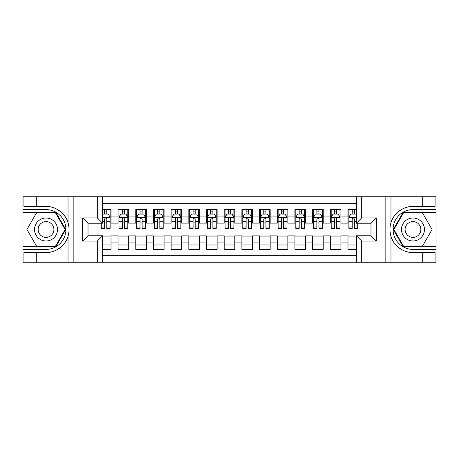 <?xml version="1.0" encoding="UTF-8"?>
<svg xmlns="http://www.w3.org/2000/svg" width="459" height="459" viewBox="0 0 459 459"><rect width="100%" height="100%" fill="white"/><g stroke="black" fill="none" stroke-linecap="round" stroke-linejoin="round"><path stroke-width="0.69" d="M102.615 262.215L356.385 262.215L356.385 235.777L371.061 235.777L371.061 223.223L356.385 223.223L356.385 196.785L102.615 196.785L102.615 223.223L87.939 223.223L87.939 235.777L102.615 235.777L102.615 262.215L36.301 262.215L36.301 252.536L46.026 252.536C55.327 253.007 65.712 245.358 68.024 236.339C69.372 231.784 69.372 227.222 68.024 222.661C65.712 213.642 55.327 205.993 46.026 206.464L36.301 206.464L36.301 196.785L22.95 196.785L22.95 246.563L55.878 246.563L65.735 229.5L55.878 212.437L22.95 212.437M356.385 209.608L347.985 209.608L347.985 216.063L340.911 216.063L340.911 223.131L347.985 223.131L347.985 216.063M340.911 216.063L340.911 209.608L330.296 209.608L330.296 216.063L323.228 216.063L323.228 223.131L330.296 223.131L330.296 216.063M323.228 216.063L323.228 209.608L312.613 209.608L312.613 216.063L305.539 216.063L305.539 223.131L312.613 223.131L312.613 216.063M305.539 216.063L305.539 209.608L294.93 209.608L294.93 216.063L287.856 216.063L287.856 223.131L294.93 223.131L294.93 216.063M287.856 216.063L287.856 209.608L277.247 209.608L277.247 216.063L270.173 216.063L270.173 223.131L277.247 223.131L277.247 216.063M270.173 216.063L270.173 209.608L259.564 209.608L259.564 216.063L252.49 216.063L252.49 223.131L259.564 223.131L259.564 216.063M252.49 216.063L252.49 209.608L241.882 209.608L241.882 216.063L234.807 216.063L234.807 223.131L241.882 223.131L241.882 216.063M234.807 216.063L234.807 209.608L224.193 209.608L224.193 216.063L217.118 216.063L217.118 223.131L224.193 223.131L224.193 216.063M217.118 216.063L217.118 209.608L206.51 209.608L206.51 216.063L199.436 216.063L199.436 223.131L206.51 223.131L206.51 216.063M199.436 216.063L199.436 209.608L188.827 209.608L188.827 216.063L181.753 216.063L181.753 223.131L188.827 223.131L188.827 216.063M181.753 216.063L181.753 209.608L171.144 209.608L171.144 216.063L164.07 216.063L164.07 223.131L171.144 223.131L171.144 216.063M164.07 216.063L164.07 209.608L153.461 209.608L153.461 216.063L146.387 216.063L146.387 223.131L153.461 223.131L153.461 216.063M146.387 216.063L146.387 209.608L135.772 209.608L135.772 216.063L128.704 216.063L128.704 223.131L135.772 223.131L135.772 216.063M128.704 216.063L128.704 209.608L118.089 209.608L118.089 223.131L111.015 223.131L111.015 209.608L102.615 209.608M102.615 249.392L111.015 249.392L111.015 235.869L118.089 235.869L118.089 249.392L128.704 249.392L128.704 235.869L135.772 235.869L135.772 242.937L128.704 242.937M135.772 242.937L135.772 249.392L146.387 249.392L146.387 235.869L153.461 235.869L153.461 242.937L146.387 242.937M153.461 242.937L153.461 249.392L164.07 249.392L164.07 235.869L171.144 235.869L171.144 242.937L164.07 242.937M171.144 242.937L171.144 249.392L181.753 249.392L181.753 235.869L188.827 235.869L188.827 242.937L181.753 242.937M188.827 242.937L188.827 249.392L199.436 249.392L199.436 235.869L206.51 235.869L206.51 242.937L199.436 242.937M206.51 242.937L206.51 249.392L217.118 249.392L217.118 235.869L224.193 235.869L224.193 242.937L217.118 242.937M224.193 242.937L224.193 249.392L234.807 249.392L234.807 235.869L241.882 235.869L241.882 242.937L234.807 242.937M241.882 242.937L241.882 249.392L252.49 249.392L252.49 235.869L259.564 235.869L259.564 242.937L252.49 242.937M259.564 242.937L259.564 249.392L270.173 249.392L270.173 235.869L277.247 235.869L277.247 242.937L270.173 242.937M277.247 242.937L277.247 249.392L287.856 249.392L287.856 235.869L294.93 235.869L294.93 242.937L287.856 242.937M294.93 242.937L294.93 249.392L305.539 249.392L305.539 235.869L312.613 235.869L312.613 242.937L305.539 242.937M312.613 242.937L312.613 249.392L323.228 249.392L323.228 235.869L330.296 235.869L330.296 242.937L323.228 242.937M330.296 242.937L330.296 249.392L340.911 249.392L340.911 235.869L347.985 235.869L347.985 242.937L340.911 242.937M356.385 203.681L102.615 203.681M102.615 255.319L356.385 255.319M347.985 242.937L347.985 249.392L356.385 249.392M88.025 223.223L88.025 235.777M370.975 235.777L370.975 223.223M104.652 214.026L106.775 214.026M110.131 214.026L111.015 214.026M104.652 222.959L106.775 222.959M110.131 222.959L111.015 222.959M102.615 236.041L111.015 236.041M102.615 244.974L111.015 244.974M118.089 222.959L118.973 222.959M122.335 222.959L124.458 222.959M127.814 222.959L128.704 222.959M118.089 214.026L118.973 214.026M122.335 214.026L124.458 214.026M127.814 214.026L128.704 214.026M118.089 236.041L128.704 236.041M118.089 244.974L128.704 244.974M135.772 236.041L146.387 236.041M135.772 244.974L146.387 244.974M135.772 214.026L136.656 214.026M140.018 214.026L142.141 214.026M145.503 214.026L146.387 214.026M135.772 222.959L136.656 222.959M140.018 222.959L142.141 222.959M145.503 222.959L146.387 222.959M153.461 236.041L164.07 236.041M153.461 244.974L164.07 244.974M153.461 214.026L154.344 214.026M157.701 214.026L159.824 214.026M163.186 214.026L164.07 214.026M153.461 222.959L154.344 222.959M157.701 222.959L159.824 222.959M163.186 222.959L164.07 222.959M171.144 236.041L181.753 236.041M171.144 244.974L181.753 244.974M171.144 214.026L172.027 214.026M175.384 214.026L177.507 214.026M180.869 214.026L181.753 214.026M171.144 222.959L172.027 222.959M175.384 222.959L177.507 222.959M180.869 222.959L181.753 222.959M188.827 236.041L199.436 236.041M188.827 244.974L199.436 244.974M188.827 214.026L189.71 214.026M193.073 214.026L195.195 214.026M198.552 214.026L199.436 214.026M188.827 222.959L189.71 222.959M193.073 222.959L195.195 222.959M198.552 222.959L199.436 222.959M206.51 236.041L217.118 236.041M206.51 244.974L217.118 244.974M206.51 214.026L207.393 214.026M210.756 214.026L212.878 214.026M216.235 214.026L217.118 214.026M206.51 222.959L207.393 222.959M210.756 222.959L212.878 222.959M216.235 222.959L217.118 222.959M224.193 236.041L234.807 236.041M224.193 244.974L234.807 244.974M224.193 214.026L225.076 214.026M228.439 214.026L230.561 214.026M233.924 214.026L234.807 214.026M224.193 222.959L225.076 222.959M228.439 222.959L230.561 222.959M233.924 222.959L234.807 222.959M241.882 236.041L252.49 236.041M241.882 244.974L252.49 244.974M241.882 214.026L242.765 214.026M246.122 214.026L248.244 214.026M251.607 214.026L252.49 214.026M241.882 222.959L242.765 222.959M246.122 222.959L248.244 222.959M251.607 222.959L252.49 222.959M259.564 236.041L270.173 236.041M259.564 244.974L270.173 244.974M259.564 214.026L260.448 214.026M263.805 214.026L265.927 214.026M269.29 214.026L270.173 214.026M259.564 222.959L260.448 222.959M263.805 222.959L265.927 222.959M269.29 222.959L270.173 222.959M277.247 236.041L287.856 236.041M277.247 244.974L287.856 244.974M277.247 214.026L278.131 214.026M281.493 214.026L283.616 214.026M286.973 214.026L287.856 214.026M277.247 222.959L278.131 222.959M281.493 222.959L283.616 222.959M286.973 222.959L287.856 222.959M294.93 236.041L305.539 236.041M294.93 244.974L305.539 244.974M294.93 214.026L295.814 214.026M299.176 214.026L301.299 214.026M304.656 214.026L305.539 214.026M294.93 222.959L295.814 222.959M299.176 222.959L301.299 222.959M304.656 222.959L305.539 222.959M312.613 236.041L323.228 236.041M312.613 244.974L323.228 244.974M312.613 214.026L313.497 214.026M316.859 214.026L318.982 214.026M322.344 214.026L323.228 214.026M312.613 222.959L313.497 222.959M316.859 222.959L318.982 222.959M322.344 222.959L323.228 222.959M330.296 236.041L340.911 236.041M330.296 244.974L340.911 244.974M330.296 214.026L331.186 214.026M334.542 214.026L336.665 214.026M340.027 214.026L340.911 214.026M330.296 222.959L331.186 222.959M334.542 222.959L336.665 222.959M340.027 222.959L340.911 222.959M347.985 236.041L356.385 236.041M347.985 244.974L356.385 244.974M347.985 214.026L348.869 214.026M352.225 214.026L354.348 214.026M347.985 222.959L348.869 222.959M352.225 222.959L354.348 222.959M106.775 211.903L104.652 211.903M101.29 226.998L101.29 228.439L104.652 228.439L104.652 226.998L101.29 226.998L101.29 223.223M108.852 215.087L110.131 215.087L110.131 228.439L106.775 228.439L106.775 218.977C106.063 217.618 105.358 217.618 104.652 218.977L104.652 226.998M110.131 215.087L110.131 209.608M110.131 217.652L108.364 214.112L103.057 214.112L102.615 215.001M104.652 214.112L104.652 209.608M106.775 209.608L106.775 214.112M51.775 219.545A11.492 11.492 0 0 0 36.072 223.751A11.492 11.492 0 0 0 40.283 239.455A11.492 11.492 0 0 0 55.981 235.249A11.492 11.492 0 0 0 51.775 219.545M49.962 222.684A7.872 7.872 0 0 0 39.21 225.564A7.872 7.872 0 0 0 42.09 236.316A7.872 7.872 0 0 0 52.842 233.436A7.872 7.872 0 0 0 49.962 222.684M55.573 246.035L36.479 246.035L26.938 229.5L36.479 212.965L55.573 212.965L65.121 229.5L55.573 246.035M418.717 219.545A11.492 11.492 0 0 0 403.019 223.751A11.492 11.492 0 0 0 407.225 239.455A11.492 11.492 0 0 0 422.928 235.249A11.492 11.492 0 0 0 418.717 219.545M416.91 222.684A7.872 7.872 0 0 0 406.158 225.564A7.872 7.872 0 0 0 409.038 236.316A7.872 7.872 0 0 0 419.79 233.436A7.872 7.872 0 0 0 416.91 222.684M422.521 246.035L403.427 246.035L393.879 229.5L403.427 212.965L422.521 212.965L432.062 229.5L422.521 246.035M97.314 262.215L97.314 241.084L82.631 241.084L82.631 217.916L97.314 217.916L97.314 196.785L73.17 196.785L73.17 262.215M46.026 206.464A23.036 23.036 0 0 1 68.024 222.661L68.024 196.785L36.301 196.785M36.301 262.215L22.95 262.215L22.95 246.563M22.95 249.392L46.026 249.392A19.892 19.892 0 0 0 65.924 229.5A19.892 19.892 0 0 0 46.026 209.608L22.95 209.608M46.026 252.536A23.036 23.036 0 0 0 68.024 236.339L68.024 262.215M68.024 196.785L73.17 196.785M97.314 196.785L102.615 196.785M36.301 252.536L23.925 252.536L23.925 262.215M36.301 206.464L23.925 206.464L23.925 196.785M97.314 241.084L102.615 235.777M82.631 241.084L87.939 235.777M82.631 217.916L87.939 223.223M97.314 217.916L102.615 223.223M356.385 196.785L422.699 196.785L422.699 206.464L412.974 206.464C403.673 205.993 393.288 213.642 390.976 222.661C389.628 227.216 389.628 231.778 390.976 236.339C393.288 245.358 403.673 253.007 412.974 252.536L422.699 252.536L422.699 262.215L436.05 262.215L436.05 212.437L403.122 212.437L393.265 229.5L403.122 246.563L436.05 246.563M361.686 196.785L361.686 217.916L376.369 217.916L376.369 241.084L361.686 241.084L361.686 262.215L385.83 262.215L385.83 196.785M390.976 236.339L390.976 262.215L422.699 262.215M422.699 196.785L436.05 196.785L436.05 212.437M436.05 209.608L412.974 209.608A19.892 19.892 0 0 0 393.076 229.5A19.892 19.892 0 0 0 412.974 249.392L436.05 249.392M412.974 206.464A23.036 23.036 0 0 0 389.938 229.5A23.036 23.036 0 0 0 412.974 252.536M390.976 262.215L385.83 262.215M361.686 262.215L356.385 262.215M422.699 206.464L435.075 206.464L435.075 196.785M422.699 252.536L435.075 252.536L435.075 262.215M361.686 217.916L356.385 223.223M376.369 217.916L371.061 223.223M376.369 241.084L371.061 235.777M361.686 241.084L356.385 235.777M124.458 211.903L122.335 211.903M127.814 226.998L124.458 226.998L124.458 228.439L127.814 228.439L127.814 217.652L126.047 214.112L120.746 214.112L118.973 217.652L118.973 228.439L122.335 228.439L122.335 226.998L118.973 226.998M118.973 217.652L118.973 209.608M127.814 217.652L127.814 209.608M122.335 214.112L122.335 209.608M124.458 209.608L124.458 214.112M124.458 226.998L124.458 218.977C123.752 217.618 123.041 217.618 122.335 218.977L122.335 226.998M142.141 211.903L140.018 211.903M145.503 226.998L142.141 226.998L142.141 228.439L145.503 228.439L145.503 217.652L143.73 214.112L138.429 214.112L136.656 217.652L136.656 228.439L140.018 228.439L140.018 226.998L136.656 226.998M136.656 217.652L136.656 209.608M145.503 217.652L145.503 209.608M140.018 214.112L140.018 209.608M142.141 209.608L142.141 214.112M142.141 226.998L142.141 218.977C141.435 217.618 140.729 217.618 140.018 218.977L140.018 226.998M159.824 211.903L157.701 211.903M163.186 226.998L159.824 226.998L159.824 228.439L163.186 228.439L163.186 217.652L161.419 214.112L156.112 214.112L154.344 217.652L154.344 228.439L157.701 228.439L157.701 226.998L154.344 226.998M154.344 217.652L154.344 209.608M163.186 217.652L163.186 209.608M157.701 214.112L157.701 209.608M159.824 209.608L159.824 214.112M159.824 226.998L159.824 218.977C159.118 217.618 158.412 217.618 157.701 218.977L157.701 226.998M177.507 211.903L175.384 211.903M180.869 226.998L177.507 226.998L177.507 228.439L180.869 228.439L180.869 217.652L179.102 214.112L173.795 214.112L172.027 217.652L172.027 228.439L175.384 228.439L175.384 226.998L172.027 226.998M172.027 217.652L172.027 209.608M180.869 217.652L180.869 209.608M175.384 214.112L175.384 209.608M177.507 209.608L177.507 214.112M177.507 226.998L177.507 218.977C176.801 217.618 176.095 217.618 175.384 218.977L175.384 226.998M195.195 211.903L193.073 211.903M198.552 226.998L195.195 226.998L195.195 228.439L198.552 228.439L198.552 217.652L196.785 214.112L191.478 214.112L189.71 217.652L189.71 228.439L193.073 228.439L193.073 226.998L189.71 226.998M189.71 217.652L189.71 209.608M198.552 217.652L198.552 209.608M193.073 214.112L193.073 209.608M195.195 209.608L195.195 214.112M195.195 226.998L195.195 218.977C194.484 217.618 193.778 217.618 193.073 218.977L193.073 226.998M212.878 211.903L210.756 211.903M216.235 226.998L212.878 226.998L212.878 228.439L216.235 228.439L216.235 217.652L214.468 214.112L209.161 214.112L207.393 217.652L207.393 228.439L210.756 228.439L210.756 226.998L207.393 226.998M207.393 217.652L207.393 209.608M216.235 217.652L216.235 209.608M210.756 214.112L210.756 209.608M212.878 209.608L212.878 214.112M212.878 226.998L212.878 218.977C212.173 217.618 211.461 217.618 210.756 218.977L210.756 226.998M230.561 211.903L228.439 211.903M233.924 226.998L230.561 226.998L230.561 228.439L233.924 228.439L233.924 217.652L232.151 214.112L226.849 214.112L225.076 217.652L225.076 228.439L228.439 228.439L228.439 226.998L225.076 226.998M225.076 217.652L225.076 209.608M233.924 217.652L233.924 209.608M228.439 214.112L228.439 209.608M230.561 209.608L230.561 214.112M230.561 226.998L230.561 218.977C229.856 217.618 229.15 217.618 228.439 218.977L228.439 226.998M248.244 211.903L246.122 211.903M251.607 226.998L248.244 226.998L248.244 228.439L251.607 228.439L251.607 217.652L249.839 214.112L244.532 214.112L242.765 217.652L242.765 228.439L246.122 228.439L246.122 226.998L242.765 226.998M242.765 217.652L242.765 209.608M251.607 217.652L251.607 209.608M246.122 214.112L246.122 209.608M248.244 209.608L248.244 214.112M248.244 226.998L248.244 218.977C247.539 217.618 246.833 217.618 246.122 218.977L246.122 226.998M265.927 211.903L263.805 211.903M269.29 226.998L265.927 226.998L265.927 228.439L269.29 228.439L269.29 217.652L267.522 214.112L262.215 214.112L260.448 217.652L260.448 228.439L263.805 228.439L263.805 226.998L260.448 226.998M260.448 217.652L260.448 209.608M269.29 217.652L269.29 209.608M263.805 214.112L263.805 209.608M265.927 209.608L265.927 214.112M265.927 226.998L265.927 218.977C265.222 217.618 264.516 217.618 263.805 218.977L263.805 226.998M283.616 211.903L281.493 211.903M286.973 226.998L283.616 226.998L283.616 228.439L286.973 228.439L286.973 217.652L285.205 214.112L279.898 214.112L278.131 217.652L278.131 228.439L281.493 228.439L281.493 226.998L278.131 226.998M278.131 217.652L278.131 209.608M286.973 217.652L286.973 209.608M281.493 214.112L281.493 209.608M283.616 209.608L283.616 214.112M283.616 226.998L283.616 218.977C282.905 217.618 282.199 217.618 281.493 218.977L281.493 226.998M301.299 211.903L299.176 211.903M304.656 226.998L301.299 226.998L301.299 228.439L304.656 228.439L304.656 217.652L302.888 214.112L297.581 214.112L295.814 217.652L295.814 228.439L299.176 228.439L299.176 226.998L295.814 226.998M295.814 217.652L295.814 209.608M304.656 217.652L304.656 209.608M299.176 214.112L299.176 209.608M301.299 209.608L301.299 214.112M301.299 226.998L301.299 218.977C300.593 217.618 299.882 217.618 299.176 218.977L299.176 226.998M318.982 211.903L316.859 211.903M322.344 226.998L318.982 226.998L318.982 228.439L322.344 228.439L322.344 217.652L320.571 214.112L315.27 214.112L313.497 217.652L313.497 228.439L316.859 228.439L316.859 226.998L313.497 226.998M313.497 217.652L313.497 209.608M322.344 217.652L322.344 209.608M316.859 214.112L316.859 209.608M318.982 209.608L318.982 214.112M318.982 226.998L318.982 218.977C318.276 217.618 317.565 217.618 316.859 218.977L316.859 226.998M336.665 211.903L334.542 211.903M340.027 226.998L336.665 226.998L336.665 228.439L340.027 228.439L340.027 217.652L338.254 214.112L332.953 214.112L331.186 217.652L331.186 228.439L334.542 228.439L334.542 226.998L331.186 226.998M331.186 217.652L331.186 209.608M340.027 217.652L340.027 209.608M334.542 214.112L334.542 209.608M336.665 209.608L336.665 214.112M336.665 226.998L336.665 218.977C335.959 217.618 335.254 217.618 334.542 218.977L334.542 226.998M354.348 211.903L352.225 211.903M356.385 215.001L355.943 214.112L350.636 214.112L348.869 217.652L348.869 228.439L352.225 228.439L352.225 226.998L348.869 226.998M348.869 217.652L348.869 209.608M357.71 223.223L357.71 228.439L354.348 228.439L354.348 218.977C353.642 217.618 352.937 217.618 352.225 218.977L352.225 226.998M352.225 214.112L352.225 209.608M354.348 209.608L354.348 214.112M118.089 242.937L111.015 242.937M118.089 216.063L111.015 216.063M110.091 217.566L102.615 217.566M110.131 226.998L106.775 226.998M104.652 221.749L102.615 221.749M110.131 221.749L106.775 221.749M106.775 213.028L104.652 213.028M390.976 196.785L390.976 222.661M127.774 217.566L119.019 217.566M118.973 215.087L120.258 215.087M126.535 215.087L127.814 215.087M122.335 221.749L118.973 221.749M127.814 221.749L124.458 221.749M124.458 213.028L122.335 213.028M145.457 217.566L136.702 217.566M136.656 215.087L137.941 215.087M144.218 215.087L145.503 215.087M140.018 221.749L136.656 221.749M145.503 221.749L142.141 221.749M142.141 213.028L140.018 213.028M163.14 217.566L154.385 217.566M154.344 215.087L155.624 215.087M161.901 215.087L163.186 215.087M157.701 221.749L154.344 221.749M163.186 221.749L159.824 221.749M159.824 213.028L157.701 213.028M180.823 217.566L172.073 217.566M172.027 215.087L173.307 215.087M179.589 215.087L180.869 215.087M175.384 221.749L172.027 221.749M180.869 221.749L177.507 221.749M177.507 213.028L175.384 213.028M198.506 217.566L189.756 217.566M189.71 215.087L190.99 215.087M197.272 215.087L198.552 215.087M193.073 221.749L189.71 221.749M198.552 221.749L195.195 221.749M195.195 213.028L193.073 213.028M216.195 217.566L207.439 217.566M207.393 215.087L208.679 215.087M214.955 215.087L216.235 215.087M210.756 221.749L207.393 221.749M216.235 221.749L212.878 221.749M212.878 213.028L210.756 213.028M233.878 217.566L225.122 217.566M225.076 215.087L226.362 215.087M232.638 215.087L233.924 215.087M228.439 221.749L225.076 221.749M233.924 221.749L230.561 221.749M230.561 213.028L228.439 213.028M251.561 217.566L242.805 217.566M242.765 215.087L244.045 215.087M250.321 215.087L251.607 215.087M246.122 221.749L242.765 221.749M251.607 221.749L248.244 221.749M248.244 213.028L246.122 213.028M269.244 217.566L260.494 217.566M260.448 215.087L261.728 215.087M268.01 215.087L269.29 215.087M263.805 221.749L260.448 221.749M269.29 221.749L265.927 221.749M265.927 213.028L263.805 213.028M286.927 217.566L278.177 217.566M278.131 215.087L279.411 215.087M285.693 215.087L286.973 215.087M281.493 221.749L278.131 221.749M286.973 221.749L283.616 221.749M283.616 213.028L281.493 213.028M304.615 217.566L295.86 217.566M295.814 215.087L297.099 215.087M303.376 215.087L304.656 215.087M299.176 221.749L295.814 221.749M304.656 221.749L301.299 221.749M301.299 213.028L299.176 213.028M322.298 217.566L313.543 217.566M313.497 215.087L314.782 215.087M321.059 215.087L322.344 215.087M316.859 221.749L313.497 221.749M322.344 221.749L318.982 221.749M318.982 213.028L316.859 213.028M339.981 217.566L331.226 217.566M331.186 215.087L332.465 215.087M338.742 215.087L340.027 215.087M334.542 221.749L331.186 221.749M340.027 221.749L336.665 221.749M336.665 213.028L334.542 213.028M356.385 217.566L348.915 217.566M348.869 215.087L350.148 215.087M357.71 226.998L354.348 226.998M352.225 221.749L348.869 221.749M356.385 221.749L354.348 221.749M354.348 213.028L352.225 213.028"/></g></svg>
